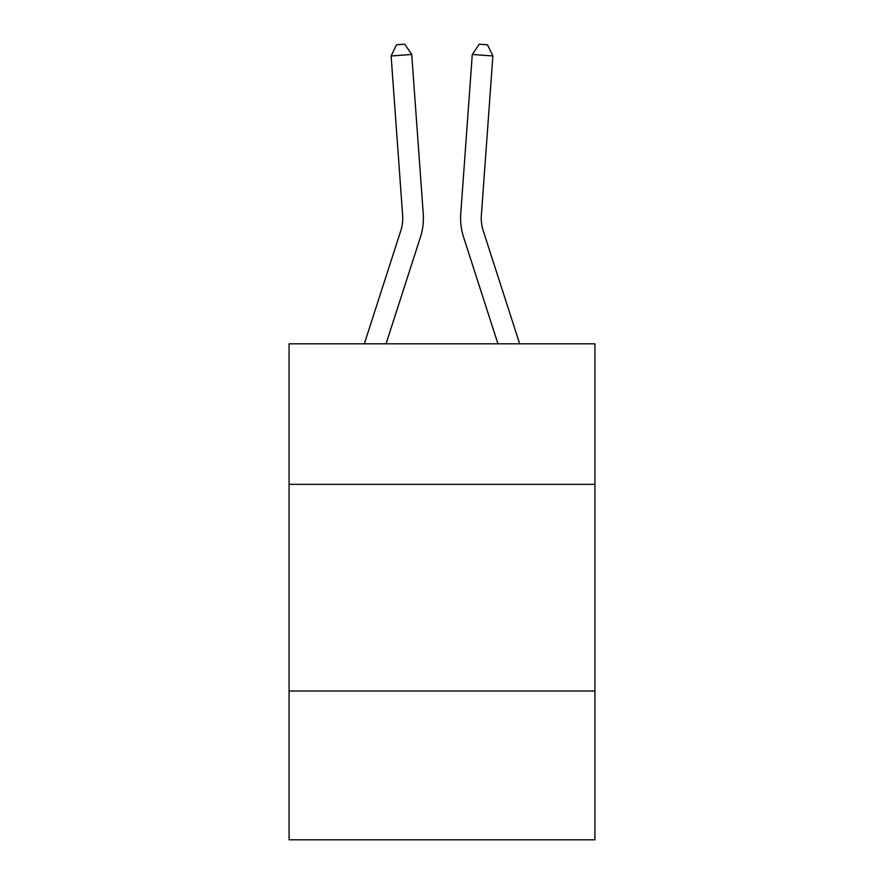 <?xml version="1.0" encoding="UTF-8"?>
<svg xmlns="http://www.w3.org/2000/svg" width="884" height="884" viewBox="0 0 884 884"><rect width="100%" height="100%" fill="white"/><g stroke="black" fill="none" stroke-linecap="round" stroke-linejoin="round"><path stroke-width="1.33" d="M594.932 484.344L594.932 343.821L289.068 343.821L289.068 484.344L594.932 484.344L594.932 839.8L289.068 839.8L289.068 484.344M594.932 691.001L289.068 691.001M420.408 237.199L386.043 343.821L420.408 237.199A62.002 62.002 143.8 0 0 423.237 213.696L411.723 54.476L423.237 213.696M364.33 343.821L400.739 230.857A41.327 41.327 -37.4 0 0 402.629 215.188L391.115 55.957L396.518 44.797L404.762 44.2L411.723 54.476L391.115 55.957M519.67 343.821L483.261 230.857A41.327 41.327 37.4 0 1 481.371 215.188L492.885 55.957L472.277 54.476L460.763 213.696A62.002 62.002 -143.8 0 0 463.592 237.199L497.957 343.821L463.592 237.199M400.739 230.857A41.327 41.327 -36.2 0 0 402.629 215.188A41.327 41.327 -36.2 0 1 400.739 230.857A41.327 41.327 -36.2 0 0 402.629 215.188A41.327 41.327 -36.2 0 1 400.739 230.857A41.327 41.327 -36.2 0 0 402.629 215.188A41.327 41.327 -36.2 0 1 400.739 230.857A41.327 41.327 -36.2 0 0 402.629 215.188M483.261 230.857A41.327 41.327 36.2 0 1 481.371 215.188A41.327 41.327 36.2 0 0 483.261 230.857A41.327 41.327 36.2 0 1 481.371 215.188A41.327 41.327 36.2 0 0 483.261 230.857A41.327 41.327 36.2 0 1 481.371 215.188A41.327 41.327 36.2 0 0 483.261 230.857A41.327 41.327 36.2 0 1 481.371 215.188M492.885 55.957L487.482 44.797L479.238 44.2L472.277 54.476L460.763 213.696"/></g></svg>
